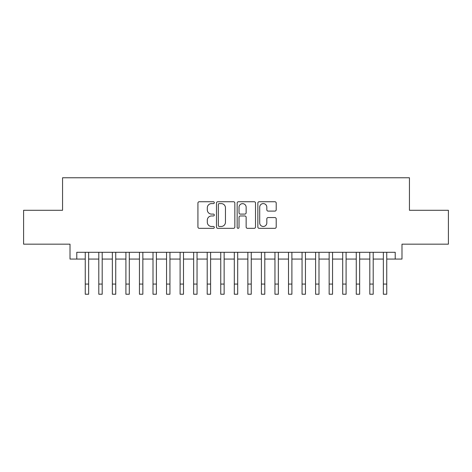 <?xml version="1.0" encoding="UTF-8"?>
<svg xmlns="http://www.w3.org/2000/svg" width="472" height="472" viewBox="0 0 472 472"><rect width="100%" height="100%" fill="white"/><g stroke="black" fill="none" stroke-linecap="round" stroke-linejoin="round"><path stroke-width="0.71" d="M214.317 202.659A0.932 0.932 0 0 0 213.391 201.733L199.255 201.733A1.327 1.327 0 0 0 197.927 203.06L197.927 227.002A1.327 1.327 0 0 0 199.255 228.33L213.391 228.33A0.932 0.932 0 0 0 214.317 227.398A0.932 0.932 0 0 0 213.391 226.471L211.562 226.471A4.254 4.254 0 0 1 207.302 222.212L207.302 220.218A4.254 4.254 0 0 1 211.562 215.964L213.391 215.964A0.932 0.932 0 0 0 214.317 215.031A0.932 0.932 0 0 0 213.391 214.099L211.562 214.099A4.254 4.254 0 0 1 207.302 209.845L207.302 207.851A4.254 4.254 0 0 1 211.562 203.591L213.391 203.591A0.932 0.932 0 0 0 214.317 202.659M274.869 211.108A1.327 1.327 0 0 0 276.203 209.774L276.203 203.06A1.327 1.327 0 0 0 274.869 201.733L259.175 201.733A1.327 1.327 0 0 0 257.848 203.06L257.848 227.002A1.327 1.327 0 0 0 259.175 228.33L274.869 228.33A1.327 1.327 0 0 0 276.203 227.002L276.203 218.89A1.327 1.327 0 0 0 274.869 217.557L268.155 217.557A1.327 1.327 0 0 0 266.822 218.89L266.822 222.914A3.558 3.558 0 0 1 263.264 226.471A3.558 3.558 0 0 1 259.706 222.914L259.706 207.149A3.558 3.558 0 0 1 263.264 203.591A3.558 3.558 0 0 1 266.822 207.149L266.822 209.774A1.327 1.327 0 0 0 268.155 211.108L274.869 211.108M76.783 259.069L76.783 252.296L395.217 252.296L395.217 259.069L401.991 259.069L401.991 244.166L448.4 244.166L448.4 210.288L409.442 210.288L409.442 177.767L62.558 177.767L62.558 210.288L23.6 210.288L23.6 244.166L70.009 244.166L70.009 259.069L85.255 259.069M234.838 203.06A1.327 1.327 0 0 0 233.504 201.733L217.81 201.733A1.327 1.327 0 0 0 216.483 203.06L216.483 227.002A1.327 1.327 0 0 0 217.81 228.33L233.504 228.33A1.327 1.327 0 0 0 234.838 227.002L234.838 203.06M238.496 201.733L254.19 201.733A1.327 1.327 0 0 1 255.517 203.06L255.517 227.002A1.327 1.327 0 0 1 254.19 228.33L247.47 228.33A1.327 1.327 0 0 1 246.142 227.002L246.142 217.291A1.327 1.327 0 0 0 244.809 215.964L240.354 215.964A1.327 1.327 0 0 0 239.027 217.291L239.027 227.398A0.932 0.932 0 0 1 238.094 228.33A0.932 0.932 0 0 1 237.162 227.398L237.162 203.06A1.327 1.327 0 0 1 238.496 201.733M88.642 259.069L98.801 259.069M102.194 259.069L112.354 259.069M115.74 259.069L125.906 259.069M129.293 259.069L139.452 259.069M142.845 259.069L153.005 259.069M156.391 259.069L166.557 259.069M169.944 259.069L180.103 259.069M183.49 259.069L193.656 259.069M197.042 259.069L207.208 259.069M210.595 259.069L220.754 259.069M224.141 259.069L234.307 259.069M237.693 259.069L247.859 259.069M251.246 259.069L261.405 259.069M264.792 259.069L274.958 259.069M278.344 259.069L288.51 259.069M291.897 259.069L302.056 259.069M305.443 259.069L315.609 259.069M318.995 259.069L329.155 259.069M332.548 259.069L342.707 259.069M346.094 259.069L356.26 259.069M359.646 259.069L369.806 259.069M373.199 259.069L383.358 259.069M386.745 259.069L395.217 259.069M219.273 203.591A0.932 0.932 0 0 0 218.341 204.523L218.341 225.539A0.932 0.932 0 0 0 219.273 226.471L221.203 226.471A4.254 4.254 0 0 0 225.457 222.212L225.457 207.851A4.254 4.254 0 0 0 221.203 203.591L219.273 203.591M246.142 207.22A3.558 3.558 0 0 0 242.584 203.656A3.558 3.558 0 0 0 239.027 207.22L239.027 212.772A1.327 1.327 0 0 0 240.354 214.099L244.809 214.099A1.327 1.327 0 0 0 246.142 212.772L246.142 207.22M85.255 284.067L88.642 284.067L88.642 294.233L85.255 294.233L85.255 252.296M88.642 284.067L88.642 252.296M98.801 284.067L102.194 284.067L102.194 294.233L98.801 294.233L98.801 252.296M102.194 284.067L102.194 252.296M112.354 284.067L115.74 284.067L115.74 294.233L112.354 294.233L112.354 252.296M115.74 284.067L115.74 252.296M125.906 284.067L129.293 284.067L129.293 294.233L125.906 294.233L125.906 252.296M129.293 284.067L129.293 252.296M139.452 284.067L142.845 284.067L142.845 294.233L139.452 294.233L139.452 252.296M142.845 284.067L142.845 252.296M153.005 284.067L156.391 284.067L156.391 294.233L153.005 294.233L153.005 252.296M156.391 284.067L156.391 252.296M166.557 284.067L169.944 284.067L169.944 294.233L166.557 294.233L166.557 252.296M169.944 284.067L169.944 252.296M180.103 284.067L183.49 284.067L183.49 294.233L180.103 294.233L180.103 252.296M183.49 284.067L183.49 252.296M193.656 284.067L197.042 284.067L197.042 294.233L193.656 294.233L193.656 252.296M197.042 284.067L197.042 252.296M207.208 284.067L210.595 284.067L210.595 294.233L207.208 294.233L207.208 252.296M210.595 284.067L210.595 252.296M220.754 284.067L224.141 284.067L224.141 294.233L220.754 294.233L220.754 252.296M224.141 284.067L224.141 252.296M234.307 284.067L237.693 284.067L237.693 294.233L234.307 294.233L234.307 252.296M237.693 284.067L237.693 252.296M247.859 284.067L251.246 284.067L251.246 294.233L247.859 294.233L247.859 252.296M251.246 284.067L251.246 252.296M261.405 284.067L264.792 284.067L264.792 294.233L261.405 294.233L261.405 252.296M264.792 284.067L264.792 252.296M274.958 284.067L278.344 284.067L278.344 294.233L274.958 294.233L274.958 252.296M278.344 284.067L278.344 252.296M288.51 284.067L291.897 284.067L291.897 294.233L288.51 294.233L288.51 252.296M291.897 284.067L291.897 252.296M302.056 284.067L305.443 284.067L305.443 294.233L302.056 294.233L302.056 252.296M305.443 284.067L305.443 252.296M315.609 284.067L318.995 284.067L318.995 294.233L315.609 294.233L315.609 252.296M318.995 284.067L318.995 252.296M329.155 284.067L332.548 284.067L332.548 294.233L329.155 294.233L329.155 252.296M332.548 284.067L332.548 252.296M342.707 284.067L346.094 284.067L346.094 294.233L342.707 294.233L342.707 252.296M346.094 284.067L346.094 252.296M356.26 284.067L359.646 284.067L359.646 294.233L356.26 294.233L356.26 252.296M359.646 284.067L359.646 252.296M369.806 284.067L373.199 284.067L373.199 294.233L369.806 294.233L369.806 252.296M373.199 284.067L373.199 252.296M383.358 284.067L386.745 284.067L386.745 294.233L383.358 294.233L383.358 252.296M386.745 284.067L386.745 252.296"/></g></svg>
